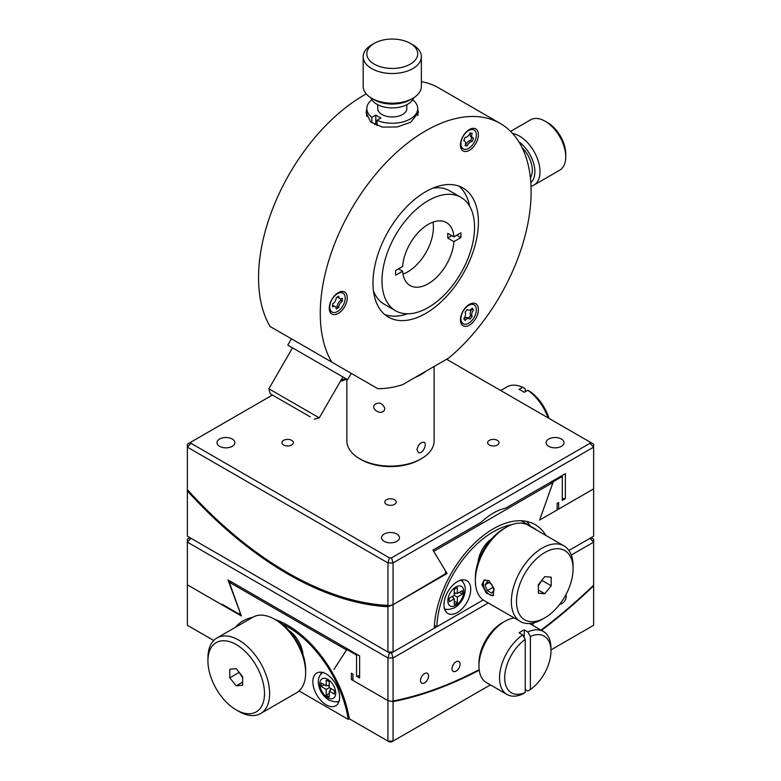 <?xml version="1.0" encoding="UTF-8"?>
<svg xmlns="http://www.w3.org/2000/svg" width="781" height="781" viewBox="0 0 781 781"><rect width="100%" height="100%" fill="white"/><g stroke="black" fill="none" stroke-linecap="round" stroke-linejoin="round"><path stroke-width="1.17" d="M216.972 637.97L252.966 617.185A43.638 25.197 60 0 1 274.785 619.343A43.638 25.197 60 0 1 305.644 672.792A43.638 25.197 60 0 1 296.604 692.767L260.61 713.551A43.638 25.197 -120 0 0 269.64 693.577A43.638 25.197 -120 0 0 250.594 649.655A43.638 25.197 -120 0 0 216.972 637.97A43.638 25.197 -120 0 0 207.931 657.944L207.931 660.911A39.997 23.098 60 0 1 236.213 644.579A39.997 23.098 60 0 1 264.505 693.577A39.997 23.098 60 0 1 236.213 709.9A39.997 23.098 60 0 1 207.931 660.911M305.644 672.792L305.644 669.815A39.997 23.098 -120 0 0 277.362 620.827L274.785 619.343M236.213 709.9L238.791 711.384A43.638 25.197 -120 0 0 260.61 713.551M242.647 676.668L242.647 685.24L236.213 685.816L229.79 677.82L229.79 669.249L236.213 668.673L242.647 676.668M242.647 677.81L239.064 672.207M229.79 677.82L239.123 672.421M236.213 685.816L242.647 682.106M289.341 630.823A21.819 12.594 60 0 1 302.979 654.439M281.511 623.58A87.277 50.394 60 0 1 348.209 719.34L299.074 690.97M326.214 704.852A18.91 10.914 60 0 1 313.864 688.198A18.91 10.914 60 0 1 316.764 673.037A18.91 10.914 60 0 1 335.674 683.961A18.91 10.914 60 0 1 335.674 705.79A18.91 10.914 60 0 1 326.214 704.852M336.699 701.67A18.91 10.914 -120 0 0 338.7 702.139M321.44 672.236A18.91 10.914 -120 0 0 320.845 674.218M349.302 718.705L348.209 719.34M251.482 617.586A89.093 51.439 -120 0 0 250.633 618.532M346.813 649.528A420.022 242.5 -60 0 1 346.032 649.646L346.295 650.348L333.926 669.434L346.842 649.48L356.556 655.093A419.29 242.081 120 0 0 357.854 654.888M346.032 649.646L229.253 582.226A420.022 242.5 120 0 0 231.41 581.884M213.721 640.508L187.362 625.278L187.362 584.813L241.358 615.994L229.253 582.226M235.198 627.436A89.093 51.439 60 0 1 243.096 620.866A89.093 51.439 60 0 1 252.732 617.312M274.98 619.46A89.093 51.439 60 0 1 349.322 718.784L352.368 720.551M490.419 684.878L393.068 741.081L393.068 701.611L387.932 700.616L387.932 741.081L349.322 718.784M223.151 604.855A450.93 260.346 -60 0 1 222.331 605.002L187.362 584.813L187.362 542.141L387.932 657.944L387.932 700.616L351.411 679.529A450.93 260.346 -60 0 0 352.953 679.245M389.436 741.95L387.932 741.081L393.068 741.081L391.564 741.95L389.436 741.95M571.302 555.037L593.638 542.141L593.638 625.278L550.956 649.929M593.638 585.818A450.93 260.346 -60 0 1 541.497 630.384M479.241 670.186A450.93 260.346 -60 0 1 393.068 701.611M327.854 685.474L329.299 686.304M330.451 688.295L330.451 689.965M329.299 691.195L329.299 696.925A9.45 5.457 60 0 1 326.214 695.149L326.214 689.418L329.299 687.631L334.258 690.502A9.45 5.457 60 0 1 334.258 694.065L329.299 691.195L331.466 688.881M326.214 695.149L329.299 693.46M326.214 689.418L321.255 686.548L324.252 684.722M321.255 686.548A9.45 5.457 60 0 1 321.255 682.985L326.214 685.855L329.299 685.142M326.214 685.855L326.214 680.124A9.45 5.457 60 0 1 329.299 681.901L329.299 687.631M593.638 585.184A450.198 259.927 -60 0 1 541.048 630.121M479.163 669.629A450.198 259.927 -60 0 1 393.068 700.987L393.068 657.944L488.291 602.971M565.883 594.761A5.701 3.29 -60 0 1 562.193 603.41A5.701 3.29 -60 0 1 560.016 603.928M424.522 682.887A5.701 3.29 -60 0 1 421.672 683.17A5.701 3.29 -60 0 1 421.672 676.59A5.701 3.29 -60 0 1 427.373 673.3A5.701 3.29 -60 0 1 428.242 677.869A5.701 3.29 -60 0 1 424.522 682.887M456.065 671.104A5.701 3.29 -60 0 1 453.214 671.387A5.701 3.29 -60 0 1 453.214 664.807A5.701 3.29 -60 0 1 458.916 661.517A5.701 3.29 -60 0 1 459.784 666.076A5.701 3.29 -60 0 1 456.065 671.104M533.745 622.867A5.701 3.29 -60 0 1 532.32 625.093M240.733 614.305A450.198 259.927 -60 0 1 239.816 614.471L239.816 611.835L227.993 579.912L359.641 655.923L359.641 678.006L356.556 676.219L356.556 655.093M222.331 605.002L222.331 604.377L239.816 614.471M351.411 679.529L351.411 673.251L352.953 674.14L352.953 680.427L387.932 700.616L392.042 701.416A450.93 260.346 120 0 0 479.173 669.659M446.595 359.27L590.006 442.066L590.006 443.296L593.638 447.132L593.638 536.205L568.939 550.468L590.006 538.304L593.638 542.141L593.638 539.173L591.071 537.689M434.421 625.337L436.843 626.733L483.214 599.964L391.564 652.877L389.436 652.877L387.932 657.944L393.068 657.944L391.564 652.877L393.068 652.008L393.068 604.689L388.958 605.792A341.834 197.359 60 0 1 287.896 572.873A341.834 197.359 -120 0 0 288.15 573.02A341.834 197.359 -120 0 0 388.958 605.792L387.932 605.412A341.102 196.939 60 0 1 287.642 572.727A341.102 196.939 60 0 1 187.362 489.609L187.362 447.132L387.932 562.925L387.932 605.412M187.362 489.404L187.362 490.917A342.556 197.778 -120 0 0 387.932 606.72L387.932 652.008L389.436 652.877L190.994 538.304L187.362 542.141L187.362 539.173L189.929 537.689M393.068 700.987L392.042 701.416M348.141 649.284A419.29 242.081 -60 0 1 346.842 649.48M359.641 675.653A443.657 256.148 -60 0 1 356.556 676.219M504.672 621.422L502.095 622.906A32.724 18.9 120 0 0 478.958 662.991L478.958 665.959A36.365 20.999 -60 0 1 504.672 621.422A36.365 20.999 -60 0 1 514.357 618.015M507.054 694.485A36.365 20.999 120 0 0 522.674 694.016L525.242 692.513A32.724 18.9 -60 0 1 504.672 677.84A32.724 18.9 -60 0 1 525.242 639.405L522.674 634.933A36.365 20.999 120 0 0 501.021 667.003A36.365 20.999 120 0 0 507.054 694.485L486.485 682.604A36.365 20.999 -60 0 1 478.958 665.959M550.956 651.11L550.956 648.142A36.365 20.999 120 0 0 543.42 631.497A36.365 20.999 120 0 0 527.81 631.966L530.387 636.437A32.724 18.9 -60 0 1 550.956 651.11A32.724 18.9 -60 0 1 530.387 689.545L527.81 691.048L525.242 689.564M530.387 636.437L530.387 689.545M525.242 692.513L525.242 639.405M522.674 634.933L519.072 632.854A36.365 20.999 -60 0 1 524.217 629.886L527.81 631.966M524.217 637.618L524.217 629.886M551.445 481.682A308.378 178.039 -120 0 0 553.299 481.623L539.642 520.068L557.126 509.973L557.126 503.394L558.669 502.505L558.669 509.085L593.638 488.886L539.642 520.068L553.007 482.473A309.1 178.459 60 0 1 549.941 482.551M553.007 482.473L433.709 551.347L447.074 573.508A341.834 197.359 60 0 1 445.531 573.449M447.074 573.508L393.068 604.689L393.068 562.925L593.638 447.132L593.638 444.164L590.006 442.066M431.639 629.74L434.265 628.217A83.635 48.285 -60 0 1 471.919 545.802A83.635 48.285 -60 0 1 535.18 524.637A83.635 48.285 -60 0 1 545.958 535.483M530.123 525.925A83.635 48.285 120 0 0 526.745 521.425M434.265 628.217L393.068 652.008L387.932 652.008L187.362 536.205L187.362 490.917M387.932 606.72L393.068 604.689L445.531 573.742L445.531 570.989L432.967 550.088L481.125 522.284C489.277 514.689 497.438 509.983 505.59 508.158L565.356 473.657L565.356 498.639L562.271 500.426L562.271 476.449A308.378 178.039 60 0 1 560.416 476.508M436.843 626.733A80.004 46.186 -60 0 1 511.74 524.686M529.352 525.906A80.004 46.186 -60 0 1 533.355 527.79A80.004 46.186 -60 0 1 536.996 530.309M457.354 612.519A18.91 10.914 -60 0 1 447.904 613.446A18.91 10.914 -60 0 1 447.904 591.617A18.91 10.914 -60 0 1 466.813 580.693A18.91 10.914 -60 0 1 469.713 595.854A18.91 10.914 -60 0 1 457.354 612.519M462.723 581.874A18.91 10.914 120 0 0 462.127 579.892M444.867 609.795A18.91 10.914 120 0 0 446.869 609.326M453.126 597.621L453.126 595.952M454.269 593.97L455.714 593.13M462.323 594.204L457.354 597.074L454.269 595.288L454.269 589.567A9.45 5.457 -60 0 1 457.354 587.781L457.354 593.511L462.323 590.651A9.45 5.457 -60 0 1 462.323 594.204L459.316 592.379M457.354 597.074L457.354 602.805L454.269 601.126M457.354 602.805A9.45 5.457 -60 0 1 454.269 604.582L454.269 598.851L452.111 596.538M454.269 598.851L449.309 601.721A9.45 5.457 -60 0 1 449.309 598.158L454.269 595.288M457.354 593.511L454.269 592.799M478.021 562.398A21.819 12.594 -60 0 1 491.659 538.783M487.276 590.602L485.05 584.862L487.266 581.689L491.718 584.247L493.953 589.987L491.727 593.16L487.276 590.602L492.918 587.341M485.05 584.862L488.906 582.626M493.738 595.054A8.728 5.037 60 0 1 484.991 589.694A8.728 5.037 60 0 1 485.304 579.775M484.65 579.961A8.942 5.164 -120 0 0 483.263 583.719A8.942 5.164 -120 0 0 486.797 592.32A8.942 5.164 -120 0 0 493.455 595.386M551.21 585.77L544.787 593.765L538.353 593.199L538.353 584.627L544.787 576.622L551.21 577.198L551.21 585.77L541.877 580.381L538.353 585.76M544.787 593.765L538.353 590.055M573.069 568.871A39.997 23.098 -60 0 1 544.787 617.859A39.997 23.098 -60 0 1 516.495 601.526A39.997 23.098 -60 0 1 544.787 552.538A39.997 23.098 -60 0 1 573.069 568.871L573.069 565.893A43.638 25.197 120 0 0 564.028 545.919A43.638 25.197 120 0 0 520.39 571.116A43.638 25.197 120 0 0 520.39 621.5A43.638 25.197 120 0 0 542.209 619.343L544.787 617.859M506.215 527.302L503.638 528.786A39.997 23.098 120 0 0 475.356 577.774L475.356 580.742A43.638 25.197 -60 0 1 506.215 527.302A43.638 25.197 -60 0 1 528.034 525.135L564.028 545.919M520.39 621.5L484.396 600.716A43.638 25.197 -60 0 1 475.356 580.742M488.867 580.488L494.148 588.689L493.006 595.718L486.348 593.189L481.887 584.52L484.064 580.234L488.867 580.488M549.023 418.401A32.724 18.9 -120 0 0 530.387 391.769L527.81 390.275L524.217 392.345A36.365 20.999 -120 0 0 519.072 389.377L522.674 387.298L525.242 388.801L525.242 391.759M527.81 390.275A36.365 20.999 60 0 1 548.077 417.855M500.709 390.5L507.054 386.839A36.365 20.999 60 0 1 522.674 387.298M562.271 498.551A334.561 193.161 -120 0 0 565.356 498.639M553.299 481.623L562.271 476.449M389.436 557.859L387.932 562.925L393.068 562.925L391.564 557.859L389.436 557.859L190.994 443.296L190.994 442.066L187.362 444.164L187.362 447.132L190.994 443.296M558.669 509.085A341.834 197.359 60 0 1 557.126 509.017M590.006 443.296L391.564 557.859M190.994 442.066L272.442 395.04M497.39 440.347A5.701 3.29 180 0 1 499.059 442.681A5.701 3.29 180 0 1 493.358 445.971A5.701 3.29 180 0 1 487.656 442.681A5.701 3.29 180 0 1 491.171 439.635A5.701 3.29 180 0 1 497.39 440.347M394.532 499.733A5.701 3.29 180 0 1 396.201 502.056A5.701 3.29 180 0 1 390.5 505.346A5.701 3.29 180 0 1 384.799 502.056A5.701 3.29 180 0 1 388.323 499.02A5.701 3.29 180 0 1 394.532 499.733M291.674 440.347A5.701 3.29 180 0 1 293.344 442.681A5.701 3.29 180 0 1 287.642 445.971A5.701 3.29 180 0 1 281.941 442.681A5.701 3.29 180 0 1 285.465 439.635A5.701 3.29 180 0 1 291.674 440.347M561.393 439.029A8.942 5.164 180 0 1 564.009 442.681A8.942 5.164 180 0 1 555.066 447.835A8.942 5.164 180 0 1 546.124 442.681A8.942 5.164 180 0 1 551.65 437.907A8.942 5.164 180 0 1 561.393 439.029M396.826 534.038A8.942 5.164 180 0 1 399.442 537.689A8.942 5.164 180 0 1 390.5 542.854A8.942 5.164 180 0 1 381.558 537.689A8.942 5.164 180 0 1 387.073 532.915A8.942 5.164 180 0 1 396.826 534.038M232.25 439.029A8.942 5.164 180 0 1 234.876 442.681A8.942 5.164 180 0 1 225.934 447.835A8.942 5.164 180 0 1 216.991 442.681A8.942 5.164 180 0 1 222.507 437.907A8.942 5.164 180 0 1 232.25 439.029M472.222 141.488A5.086 2.939 120 0 0 467.302 145.852L465.076 145.656A5.086 2.939 120 0 0 464.51 140.961A5.086 2.939 120 0 0 463.758 140.736L465.046 137.417A5.086 2.939 120 0 0 469.967 133.063L472.193 133.258A5.086 2.939 120 0 0 472.769 137.944A5.086 2.939 120 0 0 473.511 138.178L472.222 141.488L470.679 140.6L471.9 137.446M472.769 137.944L471.216 137.056A5.086 2.939 -60 0 1 470.406 133.102M465.32 144.924L465.759 144.963A5.086 2.939 -60 0 1 470.679 140.6M467.302 145.852L465.759 144.963M462.928 148.741A10.905 6.297 -60 0 1 462.664 148.605A10.905 6.297 -60 0 1 460.429 144.309M468.737 129.919A10.905 6.297 -60 0 1 473.579 129.714A10.905 6.297 -60 0 1 473.823 129.871M464.783 149.396A10.905 6.297 -60 0 1 463.182 148.907A10.905 6.297 -60 0 1 463.182 136.304A10.905 6.297 -60 0 1 474.087 130.007A10.905 6.297 -60 0 1 474.76 141.341A10.905 6.297 -60 0 1 464.783 149.396M413.657 97.791A21.819 12.594 180 0 1 398.583 107.368A21.819 12.594 180 0 1 376.832 104.224A21.819 12.594 180 0 1 370.868 97.791M421.359 56.72L421.359 86.408A29.092 16.791 180 0 1 412.837 98.289A29.092 16.791 180 0 1 371.697 98.289L371.697 98.289A29.092 16.791 180 0 1 363.175 86.408L363.175 56.72A29.092 16.791 0 0 0 392.267 73.512A29.092 16.791 0 0 0 421.359 56.72A29.092 16.791 0 0 0 412.837 44.839L410.269 43.355A25.451 14.693 180 0 1 410.269 64.14A25.451 14.693 180 0 1 374.265 64.14A25.451 14.693 180 0 1 374.265 43.355A25.451 14.693 180 0 1 410.269 43.355L412.837 44.839M374.265 99.773L371.697 98.289L374.265 99.773A25.451 14.693 0 0 0 410.269 99.773L412.837 98.289M374.265 43.355L371.697 44.839A29.092 16.791 0 0 0 363.175 56.72M406.813 104.703L406.813 108.559A14.546 8.396 180 0 1 392.267 116.955A14.546 8.396 180 0 1 377.721 108.559L377.721 104.703M366.24 93.915A149.093 86.086 120 0 0 270.07 326.478L331.779 362.111A149.093 86.086 -60 0 1 363.702 189.89A149.093 86.086 -60 0 1 500.24 123.447A149.093 86.086 -60 0 1 526.95 227.984A149.093 86.086 -60 0 1 448.831 357.971L402.547 384.701A149.093 86.086 -60 0 1 377.779 388.674L331.779 362.111M287.798 345.114L291.43 338.817L321.352 356.087L351.274 373.367L347.633 379.664L287.798 345.114L347.633 379.664M500.24 123.447L438.531 87.814A149.093 86.086 120 0 0 421.359 81.683M417.718 109.379L418.45 112.474L410.777 122.217L397.295 126.952L382.251 127.108L370.536 121.777L366.084 112.474L366.806 108.52M366.806 113.928A26.183 15.112 0 0 0 366.406 115.1M418.04 114.797A26.183 15.112 0 0 0 417.718 113.928M376.998 124.687L376.305 124.286A19.847 11.461 0 0 0 376.998 124.794M310.262 416.869L270.216 393.751L310.262 416.869M314.304 419.212L319.273 417.874L268.889 388.782L292.524 347.848M376.305 124.286L374.695 124.618M371.854 122.861L371.854 117.345L375.798 115.08L380.933 118.058L376.998 120.323L376.998 125.643M412.671 99.773L412.671 99.773A25.451 14.693 180 0 1 417.718 108.559A25.451 14.693 180 0 1 403.65 121.709A25.451 14.693 180 0 1 376.998 120.323M371.854 117.345A25.451 14.693 180 0 1 366.806 108.559A25.451 14.693 180 0 1 371.863 99.773M375.798 115.08L375.798 123.984M474.545 227.33A65.458 37.791 120 0 0 460.995 197.368A65.458 37.791 120 0 0 395.537 235.159A65.458 37.791 120 0 0 395.537 310.74A65.458 37.791 120 0 0 445.98 293.207A65.458 37.791 120 0 0 474.545 227.33M460.858 232.855A46.186 26.661 -60 0 1 460.858 237.609L453.898 241.632L447.728 238.068A36.365 20.999 120 0 0 447.728 233.314L453.898 236.877L460.858 232.855M453.898 241.632A36.365 20.999 -60 0 1 437.145 276.786A36.365 20.999 -60 0 1 410.084 285.543A36.365 20.999 -60 0 1 402.635 271.222L395.674 275.244A46.186 26.661 -60 0 1 395.674 270.49L402.635 266.477A36.365 20.999 -60 0 1 428.261 224.362A36.365 20.999 -60 0 1 446.449 222.556A36.365 20.999 -60 0 1 453.898 236.877M460.995 197.368L449.68 190.828A65.458 37.791 120 0 0 432.791 188.153M373.455 290.913A65.458 37.791 120 0 0 384.223 304.209L395.537 310.74M402.986 274.082A36.365 20.999 120 0 0 432.977 222.146M398.515 268.849L402.635 271.222M456.739 235.237L460.858 237.609M451.838 235.686L447.728 238.068M522.04 147.521A21.819 12.594 60 0 1 530.377 177.736M565.737 156.874L565.737 153.896A25.451 14.693 -120 0 0 547.735 122.724L545.167 121.24A29.092 16.801 60 0 1 565.737 156.874A29.092 16.801 60 0 1 559.713 170.19L533.999 185.038A29.092 16.801 -120 0 0 538.451 161.726A29.092 16.801 -120 0 0 519.453 136.089A29.092 16.801 -120 0 0 512.609 133.492M510.579 131.364L530.621 119.796A29.092 16.801 60 0 1 545.167 121.24M518.867 141.82A25.451 14.693 60 0 1 533.55 163.102A25.451 14.693 60 0 1 530.807 182.529M531.012 186.161A29.092 16.801 -120 0 0 533.999 185.038M461.22 315.182A12.73 7.351 -60 0 1 469.41 304.365A12.73 7.351 -60 0 1 478.411 309.559A12.73 7.351 -60 0 1 469.41 325.15A12.73 7.351 -60 0 1 460.409 319.956A12.73 7.351 -60 0 1 461.22 315.182M470.269 149.747A12.73 7.351 -60 0 1 460.409 145.1A12.73 7.351 -60 0 1 469.41 129.509A12.73 7.351 -60 0 1 478.392 134.215A12.73 7.351 -60 0 1 470.269 149.747M345.592 292.777A12.73 7.351 -60 0 1 341.014 311.355A12.73 7.351 -60 0 1 329.27 308.241A12.73 7.351 -60 0 1 338.261 292.65A12.73 7.351 -60 0 1 345.592 292.777M478.411 222.136A74.546 43.043 -60 0 1 445.863 297.161A74.546 43.043 -60 0 1 388.421 317.125A74.546 43.043 -60 0 1 388.421 231.049A74.546 43.043 -60 0 1 462.967 188.006A74.546 43.043 -60 0 1 478.411 222.136M469.645 206.223A74.546 43.043 120 0 0 458.906 186.122M384.76 314.558A74.546 43.043 120 0 0 407.536 313.806M331.788 311.883A10.905 6.297 -60 0 1 331.525 311.746A10.905 6.297 -60 0 1 329.289 307.45M337.597 293.06A10.905 6.297 -60 0 1 342.439 292.855A10.905 6.297 -60 0 1 342.683 293.012M468.737 304.775A10.905 6.297 -60 0 1 473.579 304.57A10.905 6.297 -60 0 1 473.823 304.727M462.928 323.598A10.905 6.297 -60 0 1 462.664 323.461A10.905 6.297 -60 0 1 460.429 319.165M345.212 298.147A10.905 6.297 -60 0 1 340.448 309.12A10.905 6.297 -60 0 1 332.042 312.049A10.905 6.297 -60 0 1 332.042 299.445A10.905 6.297 -60 0 1 342.947 293.148A10.905 6.297 -60 0 1 345.212 298.147M336.211 297.698L338.778 296.214A5.086 2.939 120 0 0 339.833 298.547A5.086 2.939 120 0 0 342.381 298.293L342.381 301.261A5.086 2.939 120 0 0 338.778 307.499L336.211 308.983A5.086 2.939 120 0 0 335.156 306.65A5.086 2.939 120 0 0 332.608 306.904L332.608 303.936A5.086 2.939 120 0 0 336.211 297.698M332.608 305.527A5.086 2.939 -60 0 1 333.614 305.761L335.156 306.65M335.859 307.402L337.236 306.611A5.086 2.939 -60 0 1 340.838 300.373L340.838 298.781M339.833 298.547L338.29 297.659A5.086 2.939 -60 0 1 337.587 296.907M342.381 301.261L340.838 300.373M338.778 307.499L337.236 306.611M464.783 308.827A10.905 6.297 -60 0 1 474.087 304.863A10.905 6.297 -60 0 1 474.087 317.457A10.905 6.297 -60 0 1 463.182 323.764A10.905 6.297 -60 0 1 464.783 308.827M465.046 320.493L463.758 318.658A5.086 2.939 120 0 0 465.076 312.224L467.302 309.452A5.086 2.939 120 0 0 467.878 309.979A5.086 2.939 120 0 0 472.222 308.134L473.511 309.959A5.086 2.939 120 0 0 472.193 316.403L469.967 319.175A5.086 2.939 120 0 0 469.391 318.638A5.086 2.939 120 0 0 465.046 320.493M464.012 319.019A5.086 2.939 -60 0 1 467.848 317.75L469.391 318.638M468.532 318.14L470.65 315.514A5.086 2.939 -60 0 1 471.968 309.071L471.714 308.71M473.511 309.959L471.968 309.071M472.193 316.403L470.65 315.514M340.467 381.167A25.451 14.693 120 0 0 346.491 379M346.159 378.814A21.819 12.594 -60 0 1 341.482 379.41M434.138 366.465L434.138 440.894A43.638 25.197 180 0 1 421.359 458.711A43.638 25.197 180 0 1 359.641 458.711L359.641 458.711A43.638 25.197 180 0 1 346.862 440.894L346.862 379.215M361.183 459.599L359.641 458.711L361.183 459.599A41.452 23.938 0 0 0 419.817 459.599L421.359 458.711M415.512 377.213A43.638 25.197 0 0 0 426.26 371.014M384.808 408.268L384.457 409.84C382.143 415.658 371.385 410.093 374.119 405.046C378.609 401.58 382.173 402.664 384.808 408.268M416.966 449.641C418.284 444.506 420.676 442.056 424.132 442.31C427.597 443.901 422.355 455.128 418.313 452.384L416.966 449.641M327.756 697.726A11.276 6.512 60 0 1 320.854 679.939A11.276 6.512 60 0 1 334.659 687.905A11.276 6.512 60 0 1 327.756 697.726M455.811 605.392A11.276 6.512 -60 0 1 448.909 595.571A11.276 6.512 -60 0 1 462.713 587.595A11.276 6.512 -60 0 1 455.811 605.392M323.178 672.275C319.849 674.413 318.218 677.732 318.297 682.213C318.814 689.623 322.319 695.578 328.811 700.059C334.561 702.178 338.134 702.363 339.54 700.616M543.42 631.497L529.596 623.511M521.161 520.751L533.355 527.79M460.399 579.932C463.729 582.07 465.349 585.389 465.271 589.87C464.763 597.28 461.259 603.235 454.757 607.716C449.016 609.834 445.443 610.02 444.028 608.272M287.642 572.727L288.15 573.02M464.51 140.961L463.826 140.57M474.087 130.007L473.579 129.714M463.182 148.907L462.664 148.605M319.273 417.874L342.908 376.94M270.216 393.751L268.889 388.782M417.718 108.559L417.718 115.568M366.806 108.559L366.806 116.428M342.947 293.148L342.439 292.855M332.042 312.049L331.525 311.746M474.087 304.863L473.579 304.57M463.182 323.764L462.664 323.461M467.878 309.979L467.194 309.588"/></g></svg>
